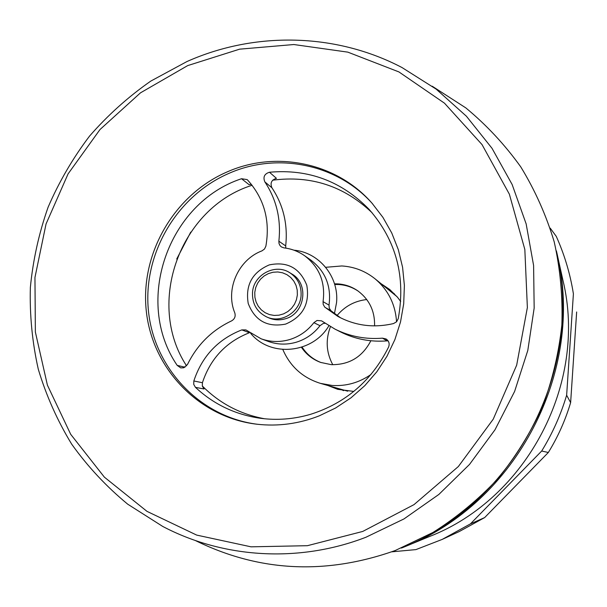 <?xml version="1.0" encoding="UTF-8"?>
<svg xmlns="http://www.w3.org/2000/svg" width="607" height="607" viewBox="0 0 607 607"><rect width="100%" height="100%" fill="white"/><g stroke="black" fill="none" stroke-linecap="round" stroke-linejoin="round"><path stroke-width="0.91" d="M332.773 364.724C326.217 352.455 325.451 339.776 330.458 326.672M337.075 315.519C344.89 306.216 354.784 300.897 366.757 299.555M282.809 349.495C290.207 366.537 302.741 377.827 320.435 383.374L332.211 385.46C346.301 386.325 359.238 382.653 371.021 374.443M396.553 321.809C395.377 304.244 388.184 289.888 374.989 278.765C365.262 271.018 354.207 266.746 341.824 265.957L325.678 267.3M401.424 548.075L404.634 546.755C516.185 503.347 585.406 370.604 557.15 254.287C585.406 370.604 516.185 503.347 404.634 546.755L429.453 536.542C527.316 498.4 587.728 382.562 562.985 280.487L556.399 250.903M391.727 551.831L415.916 549.608L442.215 539.403L470.433 523.879L541.679 451.024C552.453 433.504 560.769 414.907 566.642 395.218L573.403 293.841L572.636 289.311C569.32 270.897 563.857 253.248 556.262 236.358L550.2 228.118M573.403 293.841L572.636 289.311M576.65 311.968L570.626 402.631L566.642 395.218M541.679 451.024L548.333 452.488C557.954 436.835 565.383 420.219 570.626 402.631M548.333 452.488L484.629 517.596L470.433 523.879M442.215 539.403L459.37 531.489L484.629 517.596M358.373 291.254C352.417 287.225 345.846 284.979 338.66 284.516L334.715 284.486M302.074 347.075C306.77 354.306 313.136 359.481 321.164 362.599M374.572 325.891C374.944 311.232 369.397 299.585 357.94 290.943C351.863 286.709 345.125 284.357 337.727 283.879L334.518 283.826M301.421 347.287C306.224 354.389 312.643 359.435 320.663 362.425L331.217 364.648C349.162 364.966 362.371 357.007 370.862 340.77M343.365 390.551L341.984 389.557M343.615 390.658L339.814 388.928M327.955 385.528L337.742 389.33L353.798 391.424M400.688 301.504L397.57 297.324L389.777 289.539L381.059 283.697M190.757 232.094L176.72 259.014M390.642 291.474L394.231 293.606M401.462 548.053C514.759 503.985 585.118 369.071 556.407 250.949M250.592 333.251C270.229 357.561 312.537 353.79 328.903 325.747M334.449 313.591L336.551 302.62C339.123 276.716 319.016 252.269 293.917 250.183M254.773 292.392L254.894 297.248L256.071 301.929L258.241 306.201L261.313 309.851L265.122 312.696L269.478 314.585L274.174 315.435L278.962 315.192L283.613 313.865L287.885 311.52L291.557 308.273L294.456 304.297L296.421 299.782L297.362 294.964L297.225 290.078L296.026 285.381L293.818 281.109L290.723 277.467L286.891 274.645L282.521 272.786L277.831 271.966L273.059 272.24L268.431 273.582L264.189 275.927L260.547 279.159L257.672 283.12L255.714 287.604L254.773 292.392M252.504 292.574C252.125 303.841 256.837 311.96 266.663 316.93C281.155 323.903 300.245 312.074 301.08 295.518C301.504 285.639 297.726 278.029 289.729 272.702C275.191 263.059 253.377 274.774 252.504 292.574M195.295 540.496C259.037 571.87 325.686 575.208 395.225 550.526L432.882 532.514C456.646 517.49 478.24 499.637 497.664 478.969C515.571 456.919 530.465 432.966 542.347 407.107C552.34 380.475 558.835 353.107 561.854 324.98C562.826 296.793 560.284 269.091 554.214 241.867C546.209 215.265 535.063 190.279 520.776 166.902C504.88 144.732 486.556 125.057 465.812 107.887L432.199 86.209M227.587 171.728C174.421 194.43 140.035 253.4 146.287 310.981C152.281 368.563 198.906 417.479 256.852 424.21C278.12 426.607 298.932 423.815 319.297 415.833L335.701 407.95L350.96 397.843L364.761 385.703L376.841 371.757L386.955 356.279L394.899 339.579L400.514 321.983L403.701 303.841L404.391 285.518L402.593 267.353L398.336 249.72L391.735 232.951L382.918 217.367L372.076 203.254C336.794 162.722 276.299 150.24 227.587 171.728M372.66 203.914C337.469 164.065 277.649 151.925 229.438 173.162C176.66 195.697 142.463 254.128 148.487 311.3C154.269 368.472 200.272 417.229 257.725 424.308M285.624 324.1C267.399 327.621 254.932 320.754 248.225 303.5C245.213 285.161 252.224 272.293 269.258 264.902C287.377 261.207 299.888 267.99 306.793 285.26C309.911 303.766 302.855 316.71 285.624 324.1M266.663 316.93L268.833 317.878C274.182 320.147 279.683 320.45 285.351 318.774C305.109 313.644 309.35 283.568 291.747 273.932L289.729 272.702M251.359 184.323L249.06 184.665L241.525 178.724L247.125 179.604L247.702 180.135C264.25 198.626 270.305 220.645 265.874 246.176L264.515 249.014L261.989 250.85C238.21 259.69 225.114 289.509 234.788 312.863C235.789 316.391 234.697 319.077 231.517 320.913C211.889 330.193 197.214 344.723 187.487 364.496L183.724 367.781L180.742 367.895L177.191 365.384C133.532 301.603 167.843 202.966 241.525 178.724M325.056 323.265L323.114 323.523L320.01 325.701L313.857 322.689L317.029 320.466L321.558 320.853L334.981 329.123C349.814 336.498 365.634 339.51 382.448 338.16L386.075 338.964C389.004 341.02 389.831 343.744 388.556 347.143C371.674 380.764 345.679 403.154 310.579 414.315C293.932 419.187 277.164 420.507 260.266 418.269C235.311 414.642 213.71 404.338 195.454 387.349L193.739 384.421L193.83 380.968C202.025 356.271 218.019 339.245 241.806 329.897L245.896 329.912L261.056 338.774C270.494 342.143 280.1 342.378 289.888 339.495C299.555 336.437 307.544 330.838 313.857 322.689M264.652 418.777C240.334 414.3 219.544 403.359 202.298 385.969M186.584 365.884C145.293 303.037 180.12 207.776 252.102 185.272M261.056 338.774L268.279 341.422C277.528 344.73 286.944 344.966 296.527 342.143C305.996 339.154 313.819 333.675 320.01 325.701M323.061 301.664L329.009 305.116C331.505 286.246 325.413 271.208 310.738 260.008L304.433 255.6C298.265 251.344 291.459 248.771 284.015 247.891L281.413 246.935L280.062 245.66L279.03 243.574L278.863 241.222C281.223 219.362 276.549 199.582 264.849 181.888C262.861 177.062 264.394 173.845 269.462 172.244C308.439 168.792 341.673 181.197 369.162 209.453C396.212 240.41 405.901 276.815 398.23 318.675L396.576 321.793L393.518 323.561C373.791 328.175 355.209 325.769 337.78 316.353L324.722 307.089L323.174 304.38L323.061 301.664C325.61 282.384 319.403 267.034 304.433 255.6M278.863 241.222L285.685 245.911C287.984 224.499 283.401 205.128 271.921 187.783L264.849 181.888M340.656 317.878L330.959 310.731L325.048 307.4M334.981 329.123L340.702 332.006C355.232 339.23 370.725 342.181 387.183 340.868L382.448 338.16M193.83 380.968L202.412 382.721C210.439 358.54 226.108 341.878 249.409 332.735L241.806 329.897M272.687 180.196C310.89 175.18 344.025 186.038 372.091 212.761M329.009 305.116L329.252 308.197L330.959 310.731M388.108 340.861L387.183 340.868M202.412 382.721L202.336 386.105L204.013 388.973L195.454 387.349M269.462 172.244L276.435 178.337C271.473 179.907 269.963 183.056 271.921 187.783M285.685 245.911L285.829 248.134M365.915 537.256L403.996 518.917L438.869 494.432L469.507 464.438L495.009 429.764L514.63 391.401L527.802 350.436L534.168 308.06L533.599 265.487L526.155 223.915L512.133 184.498L492.004 148.29L466.411 116.233L436.122 89.108L402.016 67.552C335.527 32.672 254.667 31.367 186.956 61.542L150.741 81.118C128.123 96.923 107.735 115.239 89.57 136.067C72.878 158.101 59.054 181.812 48.105 207.199C38.924 233.27 33.006 260.046 30.35 287.528C29.614 315.116 32.262 342.356 38.294 369.238C46.223 395.62 57.346 420.575 71.656 444.119C87.674 466.555 106.362 486.579 127.72 504.189L162.714 526.428C223.338 558.326 298.91 563.159 365.915 537.256M362.728 531.444L414.004 504.629L458.353 466.533L493.233 419.179L516.671 365.171L527.369 307.529L524.835 249.477L509.372 194.187L482.026 144.587L444.491 103.19L398.928 71.93L347.834 52.141L293.841 44.531L239.621 49.167L187.722 65.586L140.49 92.833L100.018 129.511L68.075 173.89L46.049 223.96L34.956 277.467L35.365 332.021L47.407 385.142L70.7 434.316L104.366 477.14L146.993 511.367L196.683 535.093L251.063 546.831L307.408 545.693L362.728 531.444M177.191 365.384L185.021 367.205M397.001 296.641L374.989 278.765M347.697 391.189L320.435 383.374"/></g></svg>
